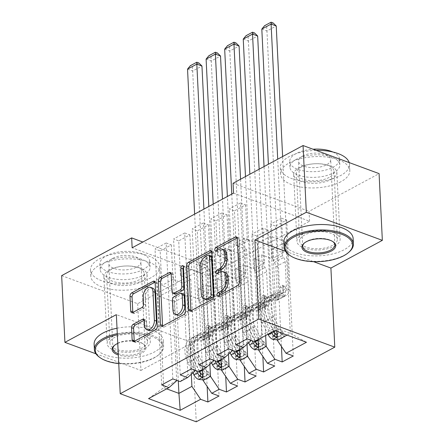 <?xml version="1.0" encoding="UTF-8"?>
<svg xmlns="http://www.w3.org/2000/svg" width="444" height="444" viewBox="0 0 444 444"><rect width="100%" height="100%" fill="white"/><g stroke="black" fill="none" stroke-linecap="round" stroke-linejoin="round"><path stroke-width="0.33" stroke-dasharray="2.22 1.67" d="M219.031 295.615A1.904 1.166 -69.7 0 0 219.031 295.737A1.904 1.166 -69.7 0 0 219.647 296.836A1.904 1.166 -69.7 0 0 220.391 296.747L239.754 286.313A2.72 1.665 -69.7 0 0 241.458 282.906L239.327 239.244A2.72 1.665 -69.7 0 0 238.445 237.673A2.72 1.665 -69.7 0 0 237.385 237.801L237.185 237.906M216.822 250.499A1.904 1.166 -69.7 0 0 216.827 250.621A1.904 1.166 -69.7 0 0 217.443 251.72A1.904 1.166 -69.7 0 0 218.182 251.631L220.69 250.277L218.637 249.522M217.926 273.06A1.904 1.166 -69.7 0 0 217.926 273.182A1.904 1.166 -69.7 0 0 218.542 274.281A1.904 1.166 -69.7 0 0 219.286 274.192L221.795 272.838L219.741 272.083M144.766 348.407A21.623 9.751 177.2 0 0 150.338 341.43A21.623 9.751 177.2 0 0 136.28 333.044A21.623 9.751 177.2 0 0 112.715 336.563A21.623 9.751 177.2 0 0 107.143 343.539A21.623 9.751 177.2 0 0 121.206 351.926A21.623 9.751 177.2 0 0 144.766 348.407M141.503 281.679A21.623 9.751 177.2 0 0 147.075 274.703A21.623 9.751 177.2 0 0 133.017 266.317A21.623 9.751 177.2 0 0 109.452 269.841A21.623 9.751 177.2 0 0 103.879 276.817A21.623 9.751 177.2 0 0 117.938 285.198A21.623 9.751 177.2 0 0 141.503 281.679M334.548 246.137A21.623 9.751 177.2 0 0 340.121 239.161A21.623 9.751 177.2 0 0 326.063 230.775A21.623 9.751 177.2 0 0 302.497 234.299A21.623 9.751 177.2 0 0 296.925 241.275A21.623 9.751 177.2 0 0 310.983 249.656A21.623 9.751 177.2 0 0 334.548 246.137M331.285 179.409A21.623 9.751 177.2 0 0 336.857 172.433A21.623 9.751 177.2 0 0 322.794 164.052A21.623 9.751 177.2 0 0 299.234 167.571A21.623 9.751 177.2 0 0 293.662 174.548A21.623 9.751 177.2 0 0 307.72 182.934A21.623 9.751 177.2 0 0 331.285 179.409M191.386 368.897L184.737 232.978L189.877 234.876L178.732 240.876L180.425 275.474L190.803 279.309L183.372 283.311L187.845 374.753L195.271 370.751M184.737 232.978L173.593 238.983L178.732 240.876M221.09 359.518L217.149 278.921L227.522 282.756L225.829 248.157L230.969 250.055L219.824 256.06L225.713 376.44M225.829 248.157L214.691 254.162L219.824 256.06M228.527 348.884L221.878 212.965L227.012 214.863L215.873 220.862L217.566 255.461L227.939 259.296L220.513 263.298L224.986 354.739L232.412 350.738M221.878 212.965L210.734 218.97L215.873 220.862M258.23 339.505L254.284 258.908L264.663 262.743L262.97 228.144L268.109 230.042L256.965 236.042L262.854 356.427M262.97 228.144L251.831 234.149L256.965 236.042M233.533 193.151L309.557 221.234L208.169 275.868L132.145 247.785M276.889 331.335L272.855 248.901L283.233 252.736L281.54 218.137L286.68 220.035L275.535 226.035L281.424 346.42M281.54 218.137L270.402 224.142L275.535 226.035M247.092 338.877L240.448 202.958L245.582 204.856L234.443 210.856L236.136 245.454L246.509 249.289L239.083 253.291L243.556 344.733L250.982 340.731M240.448 202.958L229.304 208.963L234.443 210.856M239.66 349.511L235.72 268.914L246.093 272.749L244.4 238.151L249.539 240.049L238.395 246.054L244.283 366.433M244.4 238.151L233.261 244.156L238.395 246.054M209.957 358.891L203.308 222.971L208.441 224.869L197.303 230.869L198.995 265.468L209.368 269.303L201.942 273.304L206.416 364.746L213.842 360.744M203.308 222.971L192.163 228.976L197.303 230.869M202.519 369.525L198.579 288.927L208.952 292.763L207.265 258.164L212.399 260.062L201.26 266.067L207.143 386.447M207.265 258.164L196.12 264.169L201.26 266.067M172.816 378.904L166.167 242.985L171.306 244.883L160.162 250.882L161.855 285.481L172.233 289.316L159.235 296.32L163.703 387.762L166.655 388.85M166.167 242.985L155.028 248.99L160.162 250.882M190.803 279.309L195.255 370.329M180.109 381.601L187.845 374.753M191.314 374.253L187.435 294.933L197.813 298.768L196.12 264.169M159.235 296.32L174.437 301.937L187.435 294.933M174.437 301.937L178.299 380.935M209.368 269.303L213.819 360.323M198.679 371.595L206.416 364.746M198.579 288.927L206.005 284.926L216.383 288.761L214.691 254.162M209.884 364.247L206.005 284.926M227.939 259.296L232.39 350.316M217.249 361.588L224.986 354.739M217.149 278.921L224.575 274.919L234.954 278.754L233.261 244.156M228.455 354.24L224.575 274.919M246.509 249.289L250.96 340.309M235.82 351.581L243.556 344.733M235.72 268.914L243.146 264.913L253.524 268.748L251.831 234.149M247.025 344.233L243.146 264.913M272.855 248.901L285.853 241.897L270.651 236.28L257.653 243.284L262.121 334.726L275.125 327.722L274.814 330.569M270.651 236.28L275.125 327.722L290.326 333.339L285.853 241.897M254.39 341.575L262.121 334.726M254.284 258.908L261.716 254.906L272.089 258.741L270.402 224.142M265.656 335.503L261.716 254.906M61.655 275.63L137.679 303.713L207.687 265.984L142.829 242.03M95.915 353.801L140.942 370.435L137.679 303.713M208.169 275.868L207.687 265.984M309.557 221.234L309.074 211.35L379.082 173.621M140.942 370.435L192.38 342.718L196.248 421.8M233.05 183.267L309.074 211.35M172.233 289.316L176.684 380.336M176.701 380.758L163.703 387.762L148.54 398.612M287.068 335.092L290.326 333.339L306.46 342.257M208.952 292.763L197.813 298.768M227.522 282.756L216.383 288.761M246.093 272.749L234.954 278.754M264.663 262.743L253.524 268.748M283.233 252.736L272.089 258.741M245.582 204.856L247.275 239.455L257.653 243.284M247.275 239.455L236.136 245.454M227.012 214.863L228.704 249.461L239.083 253.291M228.704 249.461L217.566 255.461M208.441 224.869L210.134 259.468L220.513 263.298M210.134 259.468L198.995 265.468M189.877 234.876L191.564 269.475L201.942 273.304M191.564 269.475L180.425 275.474M171.306 244.883L172.999 279.481L183.372 283.311M172.999 279.481L161.855 285.481M285.542 251.31L313.619 261.683M192.38 342.718L116.356 314.635M286.68 220.035L293.323 355.955M235.953 344.883L229.304 208.963M268.109 230.042L274.758 365.961M217.382 354.889L210.734 218.97M249.539 240.049L256.188 375.968M198.812 364.896L192.163 228.976M230.969 250.055L237.618 385.975M180.242 374.903L173.593 238.983M212.399 260.062L219.047 395.981M161.672 384.909L155.028 248.99M225.191 272.433A8.708 5.339 -69.7 0 0 221.795 272.838M224.087 249.872A8.708 5.339 -69.7 0 0 220.69 250.277M190.97 310.739A2.72 1.665 -69.7 0 0 191.758 311.732A2.72 1.665 -69.7 0 0 192.824 311.605L214.33 300.016A2.72 1.665 -69.7 0 0 216.034 296.609L213.897 252.941A2.72 1.665 -69.7 0 0 213.02 251.376A2.72 1.665 -69.7 0 0 211.954 251.498L211.755 251.609M210.861 255.888A1.904 1.166 -69.7 0 0 210.117 255.977L208.064 255.217M206.121 299.528A8.708 5.339 -69.7 0 1 203.302 294.505L202.02 268.309A8.708 5.339 -69.7 0 1 207.476 257.403L210.117 255.977M183.483 267.122A1.904 1.166 -69.7 0 1 184.904 266.389A1.904 1.166 -69.7 0 1 185.52 267.488L187.69 311.882A2.72 1.665 -69.7 0 1 185.986 315.29L164.48 326.878L162.421 326.124M162.626 326.013A2.72 1.665 -69.7 0 0 163.414 327.006A2.72 1.665 -69.7 0 0 164.48 326.878M174.997 294.128A2.72 1.665 -69.7 0 1 174.12 292.557L173.249 274.847A2.72 1.665 -69.7 0 0 172.372 273.276A2.72 1.665 -69.7 0 0 171.312 273.404M183.394 293.978A2.72 1.665 -69.7 0 0 182.329 294.106L176.224 297.397A2.72 1.665 -69.7 0 0 174.52 300.804L175.014 310.933A7.282 4.462 -69.7 0 0 177.372 315.129M149.034 330.525A7.282 4.462 -69.7 0 1 146.681 326.323L146.442 321.534A2.72 1.665 -69.7 0 0 145.565 319.963A2.72 1.665 -69.7 0 0 144.505 320.091L144.3 320.202M152.669 288.123A7.282 4.462 -69.7 0 0 147.608 290.42A7.282 4.462 -69.7 0 0 145.271 297.58L143.218 296.82M132.867 312.421A2.72 1.665 -69.7 0 0 133.661 313.414A2.72 1.665 -69.7 0 0 134.721 313.286L143.928 308.325A2.72 1.665 -69.7 0 0 145.632 304.917L145.271 297.58M134.282 341.286A2.72 1.665 -69.7 0 0 135.076 342.28A2.72 1.665 -69.7 0 0 136.136 342.152L157.642 330.564A2.72 1.665 -69.7 0 0 159.346 327.156L157.209 283.488A2.72 1.665 -69.7 0 0 156.332 281.923A2.72 1.665 -69.7 0 0 155.272 282.045L155.067 282.156M277.3 339.81L278.821 339.938L284.393 336.941L282.14 334.421L281.984 331.202A3.741 2.431 -118.3 0 1 279.692 328.882L273.687 316.75A17.605 11.422 -118.3 0 1 275.829 296.675A17.605 11.422 -118.3 0 1 279.936 295.76L276.407 297.663L280.519 297.802A10.118 6.566 61.7 0 0 282.884 297.28A10.118 6.566 61.7 0 0 285.581 291.142L285.387 287.135A1.665 1.021 -69.7 0 0 284.848 286.175A1.665 1.021 -69.7 0 0 284.199 286.252A1.665 1.021 -69.7 0 0 283.155 288.334L283.355 292.341A10.118 6.566 -118.3 0 1 280.652 298.479A10.118 6.566 -118.3 0 1 278.294 299.006L274.181 298.862L270.651 300.766L274.764 300.904A10.118 6.566 61.7 0 0 277.123 300.383A10.118 6.566 61.7 0 0 279.825 294.244L266.949 30.991L276.235 25.991M267.976 334.249L262.26 322.688A21.207 13.758 -118.3 0 1 264.835 298.507A21.207 13.758 -118.3 0 1 269.78 297.402L273.31 295.504L277.422 295.643A6.516 4.229 61.7 0 0 278.943 295.304A6.516 4.229 61.7 0 0 280.68 291.358L280.486 287.351A1.665 1.021 110.3 0 1 281.529 285.264A1.665 1.021 110.3 0 1 282.179 285.187A1.665 1.021 110.3 0 1 282.711 286.147L282.911 290.154A6.516 4.229 -118.3 0 1 281.174 294.106A6.516 4.229 -118.3 0 1 279.653 294.444L275.541 294.3L279.065 292.402L283.178 292.541A6.516 4.229 61.7 0 0 284.698 292.208A6.516 4.229 61.7 0 0 286.441 288.256L285.142 261.76A6.022 3.907 -118.3 0 0 283.649 257.476L282.423 255.655L277.705 159.202M282.14 334.421A7.348 4.767 -118.3 0 1 277.544 329.82L271.545 317.688A21.207 13.758 -118.3 0 1 274.12 293.501A21.207 13.758 -118.3 0 1 279.065 292.402M279.936 295.76L284.049 295.904A10.118 6.566 61.7 0 0 286.408 295.377A10.118 6.566 61.7 0 0 289.111 289.238L282.623 156.554M278.821 339.938L278.666 336.73L272.699 336.208A3.741 2.431 -118.3 0 1 270.407 333.882L264.408 321.75A17.605 11.422 -118.3 0 1 266.544 301.676A17.605 11.422 -118.3 0 1 270.651 300.766M272.699 336.208L272.855 339.421M269.78 297.402L273.893 297.547A6.516 4.229 61.7 0 0 275.413 297.208A6.516 4.229 61.7 0 0 277.156 293.256L275.857 266.761A6.022 3.907 61.7 0 0 274.364 262.482L273.138 260.661L268.42 164.208M261.81 29.099L266.949 30.991L266.644 26.462L264.591 25.702M278.666 336.73L284.232 333.727L284.393 336.941M281.984 331.202L284.232 333.727M273.732 331.152L268.015 319.586A21.207 13.758 -118.3 0 1 270.59 295.404A21.207 13.758 -118.3 0 1 275.541 294.3M276.407 297.663A17.605 11.422 61.7 0 0 272.3 298.573A17.605 11.422 61.7 0 0 270.163 318.653L276.162 330.786A3.741 2.431 61.7 0 0 276.878 331.89L277.456 332.933L274.653 333.089M273.31 295.504A21.207 13.758 61.7 0 0 268.359 296.603A21.207 13.758 61.7 0 0 265.784 320.79L271.506 332.351M273.565 331.241L267.932 319.852A17.605 11.422 -118.3 0 1 270.069 299.778A17.605 11.422 -118.3 0 1 274.181 298.862M277.156 336.807L277.617 336.208L277.056 335.448L276.878 331.89M273.138 260.661L282.423 255.655M273.143 22.96L266.644 26.462M258.735 349.817L260.251 349.944L265.823 346.947L263.57 344.427L263.414 341.208A3.741 2.431 -118.3 0 1 261.122 338.889L255.122 326.756A17.605 11.422 -118.3 0 1 257.259 306.682A17.605 11.422 -118.3 0 1 261.366 305.766L257.836 307.67L261.949 307.809A10.118 6.566 61.7 0 0 264.313 307.287A10.118 6.566 61.7 0 0 267.011 301.149L266.816 297.141A1.665 1.021 -69.7 0 0 266.278 296.181A1.665 1.021 -69.7 0 0 265.629 296.259A1.665 1.021 -69.7 0 0 264.585 298.34L264.785 302.347A10.118 6.566 -118.3 0 1 262.082 308.486A10.118 6.566 -118.3 0 1 259.723 309.013L255.611 308.869L252.081 310.772L256.194 310.911A10.118 6.566 61.7 0 0 258.558 310.389A10.118 6.566 61.7 0 0 261.255 304.251L248.379 40.998L257.664 35.997M248.673 342.774L243.689 332.695A21.207 13.758 -118.3 0 1 246.265 308.513A21.207 13.758 -118.3 0 1 251.215 307.409L254.739 305.511L258.852 305.65A6.516 4.229 61.7 0 0 260.373 305.311A6.516 4.229 61.7 0 0 262.11 301.365L261.916 297.358A1.665 1.021 110.3 0 1 262.959 295.271A1.665 1.021 110.3 0 1 263.608 295.193A1.665 1.021 110.3 0 1 264.147 296.154L264.341 300.161A6.516 4.229 -118.3 0 1 262.604 304.112A6.516 4.229 -118.3 0 1 261.083 304.451L256.971 304.307L260.495 302.408L264.613 302.553A6.516 4.229 61.7 0 0 266.128 302.214A6.516 4.229 61.7 0 0 267.871 298.263L266.572 271.767A6.022 3.907 -118.3 0 0 265.079 267.482L263.853 265.662L259.135 169.208M263.57 344.427A7.348 4.767 -118.3 0 1 258.974 339.827L252.975 327.694A21.207 13.758 -118.3 0 1 255.55 303.507A21.207 13.758 -118.3 0 1 260.495 302.408M261.366 305.766L265.479 305.91A10.118 6.566 61.7 0 0 267.837 305.383A10.118 6.566 61.7 0 0 270.54 299.245L264.052 166.561M260.251 349.944L260.095 346.736L254.129 346.215A3.741 2.431 -118.3 0 1 251.837 343.889L245.837 331.757A17.605 11.422 -118.3 0 1 247.974 311.682A17.605 11.422 -118.3 0 1 252.081 310.772M254.129 346.215L254.284 349.428M251.215 307.409L255.328 307.553A6.516 4.229 61.7 0 0 256.848 307.215A6.516 4.229 61.7 0 0 258.586 303.263L257.287 276.767A6.022 3.907 61.7 0 0 255.794 272.488L254.567 270.668L249.85 174.215M243.245 39.105L248.379 40.998L248.074 36.469L246.02 35.709M260.095 346.736L265.667 343.734L265.823 346.947M263.414 341.208L265.667 343.734M255.167 341.159L249.445 329.592A21.207 13.758 -118.3 0 1 252.02 305.411A21.207 13.758 -118.3 0 1 256.971 304.307M257.836 307.67A17.605 11.422 61.7 0 0 253.729 308.58A17.605 11.422 61.7 0 0 251.593 328.66L257.592 340.792A3.741 2.431 61.7 0 0 258.314 341.897L258.885 342.94L256.083 343.095M254.739 305.511A21.207 13.758 61.7 0 0 249.794 306.61A21.207 13.758 61.7 0 0 247.214 330.797L252.137 340.742M254.995 341.247L249.362 329.859A17.605 11.422 -118.3 0 1 251.504 309.784A17.605 11.422 -118.3 0 1 255.611 308.869M258.586 346.814L259.046 346.215L258.486 345.454L258.314 341.897M254.567 270.668L263.853 265.662M254.573 32.967L248.074 36.469M240.165 359.823L241.68 359.951L247.253 356.954L244.999 354.434L244.844 351.215A3.741 2.431 -118.3 0 1 242.552 348.895L236.552 336.763A17.605 11.422 -118.3 0 1 238.689 316.689A17.605 11.422 -118.3 0 1 242.796 315.773L239.266 317.676L243.379 317.815A10.118 6.566 61.7 0 0 245.743 317.294A10.118 6.566 61.7 0 0 248.44 311.155L248.246 307.148A1.665 1.021 -69.7 0 0 247.708 306.188A1.665 1.021 -69.7 0 0 247.058 306.266A1.665 1.021 -69.7 0 0 246.02 308.347L246.215 312.354A10.118 6.566 -118.3 0 1 243.512 318.492A10.118 6.566 -118.3 0 1 241.153 319.02L237.041 318.875L233.511 320.779L237.623 320.918A10.118 6.566 61.7 0 0 239.988 320.396A10.118 6.566 61.7 0 0 242.685 314.258L229.809 51.005L239.094 46.004M230.103 352.78L225.119 342.701A21.207 13.758 -118.3 0 1 227.694 318.52A21.207 13.758 -118.3 0 1 232.645 317.416L236.169 315.518L240.282 315.656A6.516 4.229 61.7 0 0 241.802 315.318A6.516 4.229 61.7 0 0 243.545 311.372L243.345 307.365A1.665 1.021 110.3 0 1 244.389 305.278A1.665 1.021 110.3 0 1 245.038 305.2A1.665 1.021 110.3 0 1 245.576 306.16L245.771 310.167A6.516 4.229 -118.3 0 1 244.034 314.119A6.516 4.229 -118.3 0 1 242.513 314.457L238.4 314.313L241.93 312.415L246.043 312.559A6.516 4.229 61.7 0 0 247.563 312.221A6.516 4.229 61.7 0 0 249.3 308.269L248.002 281.774A6.022 3.907 -118.3 0 0 246.509 277.489L245.282 275.668L240.565 179.215M244.999 354.434A7.348 4.767 -118.3 0 1 240.404 349.833L234.404 337.701A21.207 13.758 -118.3 0 1 236.979 313.514A21.207 13.758 -118.3 0 1 241.93 312.415M242.796 315.773L246.908 315.917A10.118 6.566 61.7 0 0 249.273 315.39A10.118 6.566 61.7 0 0 251.97 309.252L245.482 176.568M241.68 359.951L241.525 356.743L235.559 356.221A3.741 2.431 -118.3 0 1 233.267 353.901L227.267 341.769A17.605 11.422 -118.3 0 1 229.404 321.689A17.605 11.422 -118.3 0 1 233.511 320.779M235.559 356.221L235.714 359.435M232.645 317.416L236.757 317.56A6.516 4.229 61.7 0 0 238.278 317.221A6.516 4.229 61.7 0 0 240.015 313.27L238.717 286.774A6.022 3.907 61.7 0 0 237.224 282.495L235.997 280.675L231.762 194.106M224.675 49.112L229.809 51.005L229.504 46.476L227.45 45.715M241.525 356.743L247.097 353.74L247.253 356.954M244.844 351.215L247.097 353.74M236.597 351.165L230.874 339.599A21.207 13.758 -118.3 0 1 233.45 315.418A21.207 13.758 -118.3 0 1 238.4 314.313M239.266 317.676A17.605 11.422 61.7 0 0 235.159 318.587A17.605 11.422 61.7 0 0 233.022 338.667L239.022 350.799A3.741 2.431 61.7 0 0 239.743 351.903L240.315 352.947L237.512 353.102M236.169 315.518A21.207 13.758 61.7 0 0 231.224 316.616A21.207 13.758 61.7 0 0 228.649 340.803L233.566 350.749M236.43 351.254L230.791 339.865A17.605 11.422 -118.3 0 1 232.934 319.791A17.605 11.422 -118.3 0 1 237.041 318.875M240.015 356.821L240.476 356.205L239.915 355.461L239.743 351.903M235.997 280.675L245.282 275.668M236.003 42.974L229.504 46.476M349.04 252.081A34.654 15.629 -2.8 0 1 344.472 255.139A34.654 15.629 -2.8 0 1 289.305 255M332.822 241.575A16.078 7.248 177.2 0 0 332.467 241.32A16.078 7.248 177.2 0 0 306.871 241.253A16.078 7.248 177.2 0 0 304.751 242.674A16.078 7.248 177.2 0 0 304.423 242.968M349.184 162.576A34.654 15.629 -2.8 0 1 349.506 164.385A34.654 15.629 -2.8 0 1 340.581 175.563A34.654 15.629 -2.8 0 1 302.819 181.208A34.654 15.629 -2.8 0 1 280.286 167.771A34.654 15.629 -2.8 0 1 289.211 156.588A34.654 15.629 -2.8 0 1 316.2 150.394M340.881 181.74A34.654 15.629 -2.8 0 1 303.119 187.385A34.654 15.629 -2.8 0 1 280.586 173.948A34.654 15.629 -2.8 0 1 289.516 162.77A34.654 15.629 -2.8 0 1 327.278 157.126A34.654 15.629 -2.8 0 1 349.811 170.563A34.654 15.629 -2.8 0 1 340.881 181.74M296.403 159.246A24.947 11.25 177.2 0 0 289.976 167.294A24.947 11.25 177.2 0 0 306.199 176.967A24.947 11.25 177.2 0 0 333.389 172.91A24.947 11.25 177.2 0 0 339.815 164.857A24.947 11.25 177.2 0 0 323.593 155.184A24.947 11.25 177.2 0 0 296.403 159.246M332.856 152.003A24.947 11.25 -2.8 0 1 339.538 159.174A24.947 11.25 -2.8 0 1 333.111 167.222A24.947 11.25 -2.8 0 1 305.922 171.284A24.947 11.25 -2.8 0 1 289.699 161.61A24.947 11.25 -2.8 0 1 296.126 153.563A24.947 11.25 -2.8 0 1 313.009 149.217M302.703 155.988A16.078 7.248 -2.8 0 1 320.224 153.374A16.078 7.248 -2.8 0 1 330.68 159.607A16.078 7.248 -2.8 0 1 326.534 164.796A16.078 7.248 -2.8 0 1 309.013 167.41A16.078 7.248 -2.8 0 1 298.557 161.178A16.078 7.248 -2.8 0 1 302.703 155.988M353.135 238.522A34.654 15.629 -2.8 0 1 344.205 249.706A34.654 15.629 -2.8 0 1 306.443 255.344A34.654 15.629 -2.8 0 1 283.91 241.908M329.171 177.417A18.853 8.503 -2.8 0 1 308.63 180.486A18.853 8.503 -2.8 0 1 296.37 173.177A18.853 8.503 -2.8 0 1 301.226 167.094A18.853 8.503 -2.8 0 1 321.767 164.025A18.853 8.503 -2.8 0 1 334.027 171.334A18.853 8.503 -2.8 0 1 329.171 177.417M332.495 245.377A18.853 8.503 -2.8 0 1 311.949 248.446A18.853 8.503 -2.8 0 1 299.694 241.136A18.853 8.503 -2.8 0 1 304.551 235.054A18.853 8.503 -2.8 0 1 325.091 231.984A18.853 8.503 -2.8 0 1 337.351 239.294A18.853 8.503 -2.8 0 1 332.495 245.377M118.748 363.603A33.822 15.251 177.2 0 0 154.112 357.925A33.822 15.251 177.2 0 0 158.569 354.934A33.822 15.251 177.2 0 0 154.701 337.734A33.822 15.251 177.2 0 0 117.338 334.798M117.283 333.66A34.654 15.629 -2.8 0 1 163.62 346.231A34.654 15.629 -2.8 0 1 159.263 354.345A34.654 15.629 -2.8 0 1 154.69 357.409A34.654 15.629 -2.8 0 1 99.523 357.27M117.76 343.423A16.911 7.626 -2.8 0 1 143.429 344.106A16.911 7.626 -2.8 0 1 141.575 353.296A16.911 7.626 -2.8 0 1 118.326 354.984M118.265 353.735A16.078 7.248 177.2 0 0 140.926 352.325A16.078 7.248 177.2 0 0 145.066 347.136A16.078 7.248 177.2 0 0 142.685 343.584A16.078 7.248 177.2 0 0 117.088 343.523A16.078 7.248 177.2 0 0 114.968 344.944A16.078 7.248 177.2 0 0 114.641 345.232M150.799 277.833A34.654 15.629 -2.8 0 1 113.037 283.472A34.654 15.629 -2.8 0 1 90.504 270.041A34.654 15.629 -2.8 0 1 99.428 258.858A34.654 15.629 -2.8 0 1 137.196 253.219A34.654 15.629 -2.8 0 1 159.723 266.655A34.654 15.629 -2.8 0 1 150.799 277.833M151.099 284.01A34.654 15.629 -2.8 0 1 113.337 289.654A34.654 15.629 -2.8 0 1 90.809 276.218A34.654 15.629 -2.8 0 1 99.734 265.035A34.654 15.629 -2.8 0 1 137.496 259.396A34.654 15.629 -2.8 0 1 160.029 272.832A34.654 15.629 -2.8 0 1 151.099 284.01M106.621 261.516A24.947 11.25 177.2 0 0 100.194 269.564A24.947 11.25 177.2 0 0 116.417 279.237A24.947 11.25 177.2 0 0 143.606 275.175A24.947 11.25 177.2 0 0 150.033 267.127A24.947 11.25 177.2 0 0 133.811 257.453A24.947 11.25 177.2 0 0 106.621 261.516M143.329 269.491A24.947 11.25 -2.8 0 1 116.139 273.554A24.947 11.25 -2.8 0 1 99.917 263.88A24.947 11.25 -2.8 0 1 106.344 255.833A24.947 11.25 -2.8 0 1 133.533 251.77A24.947 11.25 -2.8 0 1 149.756 261.444A24.947 11.25 -2.8 0 1 143.329 269.491M112.92 258.258A16.078 7.248 -2.8 0 1 130.442 255.644A16.078 7.248 -2.8 0 1 140.898 261.877A16.078 7.248 -2.8 0 1 136.752 267.066A16.078 7.248 -2.8 0 1 119.231 269.68A16.078 7.248 -2.8 0 1 108.78 263.447A16.078 7.248 -2.8 0 1 112.92 258.258M117.022 328.227A34.654 15.629 -2.8 0 1 163.353 340.792A34.654 15.629 -2.8 0 1 154.423 351.975A34.654 15.629 -2.8 0 1 116.661 357.614A34.654 15.629 -2.8 0 1 94.128 344.178M139.388 279.687A18.853 8.503 -2.8 0 1 118.848 282.756A18.853 8.503 -2.8 0 1 106.588 275.447A18.853 8.503 -2.8 0 1 111.444 269.364A18.853 8.503 -2.8 0 1 131.99 266.295A18.853 8.503 -2.8 0 1 144.244 273.604A18.853 8.503 -2.8 0 1 139.388 279.687M142.713 347.646A18.853 8.503 -2.8 0 1 122.172 350.716A18.853 8.503 -2.8 0 1 109.912 343.406A18.853 8.503 -2.8 0 1 114.768 337.323A18.853 8.503 -2.8 0 1 135.315 334.254A18.853 8.503 -2.8 0 1 147.569 341.564A18.853 8.503 -2.8 0 1 142.713 347.646M221.595 369.83L223.11 369.963L228.682 366.96L226.429 364.441L226.274 361.227A3.741 2.431 -118.3 0 1 223.981 358.902L217.982 346.77A17.605 11.422 -118.3 0 1 220.119 326.695A17.605 11.422 -118.3 0 1 224.226 325.779L220.701 327.683L224.814 327.822A10.118 6.566 61.7 0 0 227.173 327.3A10.118 6.566 61.7 0 0 229.87 321.162L229.676 317.155A1.665 1.021 -69.7 0 0 229.137 316.195A1.665 1.021 -69.7 0 0 228.488 316.272A1.665 1.021 -69.7 0 0 227.45 318.354L227.644 322.361A10.118 6.566 -118.3 0 1 224.947 328.499A10.118 6.566 -118.3 0 1 222.583 329.026L218.47 328.882L214.94 330.786L219.053 330.924A10.118 6.566 61.7 0 0 221.417 330.403A10.118 6.566 61.7 0 0 224.115 324.264L211.239 61.017L220.524 56.011M211.533 362.787L206.549 352.708A21.207 13.758 -118.3 0 1 209.124 328.527A21.207 13.758 -118.3 0 1 214.075 327.422L217.604 325.524L221.717 325.663A6.516 4.229 61.7 0 0 223.232 325.324A6.516 4.229 61.7 0 0 224.975 321.378L224.775 317.371A1.665 1.021 110.3 0 1 225.818 315.284A1.665 1.021 110.3 0 1 226.468 315.207A1.665 1.021 110.3 0 1 227.006 316.167L227.2 320.174A6.516 4.229 -118.3 0 1 225.463 324.126A6.516 4.229 -118.3 0 1 223.943 324.464L219.83 324.32L223.36 322.422L227.472 322.566A6.516 4.229 61.7 0 0 228.993 322.227A6.516 4.229 61.7 0 0 230.73 318.276L229.431 291.78A6.022 3.907 -118.3 0 0 227.939 287.496L226.712 285.675L222.483 199.106M226.429 364.441A7.348 4.767 -118.3 0 1 221.834 359.84L215.834 347.708A21.207 13.758 -118.3 0 1 218.409 323.521A21.207 13.758 -118.3 0 1 223.36 322.422M224.226 325.779L228.338 325.924A10.118 6.566 61.7 0 0 230.702 325.397A10.118 6.566 61.7 0 0 233.4 319.258L227.395 196.459M223.11 369.963L222.955 366.75L216.988 366.228A3.741 2.431 -118.3 0 1 214.696 363.908L208.697 351.776A17.605 11.422 -118.3 0 1 210.833 331.696A17.605 11.422 -118.3 0 1 214.94 330.786M216.988 366.228L217.144 369.441M214.075 327.422L218.187 327.567A6.516 4.229 61.7 0 0 219.708 327.228A6.516 4.229 61.7 0 0 221.445 323.276L220.146 296.781A6.022 3.907 61.7 0 0 218.653 292.502L217.427 290.681L213.198 204.112M206.105 59.119L211.239 61.017L210.933 56.482L208.88 55.722M222.955 366.75L228.527 363.747L228.682 366.96M226.274 361.227L228.527 363.747M218.026 361.172L212.304 349.606A21.207 13.758 -118.3 0 1 214.879 325.424A21.207 13.758 -118.3 0 1 219.83 324.32M220.701 327.683A17.605 11.422 61.7 0 0 216.589 328.593A17.605 11.422 61.7 0 0 214.452 348.673L220.457 360.806A3.741 2.431 61.7 0 0 221.173 361.91L221.745 362.953L218.942 363.109M217.604 325.524A21.207 13.758 61.7 0 0 212.654 326.623A21.207 13.758 61.7 0 0 210.079 350.81L214.996 360.756M217.86 361.261L212.226 349.872A17.605 11.422 -118.3 0 1 214.363 329.798A17.605 11.422 -118.3 0 1 218.47 328.882M221.445 366.827L221.906 366.211L221.345 365.468L221.173 361.91M217.427 290.681L226.712 285.675M217.432 52.98L210.933 56.482M203.025 379.836L204.54 379.97L210.112 376.967L207.859 374.447L207.703 371.234A3.741 2.431 -118.3 0 1 205.411 368.909L199.412 356.776A17.605 11.422 -118.3 0 1 201.548 336.702A17.605 11.422 -118.3 0 1 205.655 335.786L202.131 337.69L206.244 337.829A10.118 6.566 61.7 0 0 208.602 337.307A10.118 6.566 61.7 0 0 211.305 331.169L211.105 327.161A1.665 1.021 -69.7 0 0 210.567 326.201A1.665 1.021 -69.7 0 0 209.918 326.279A1.665 1.021 -69.7 0 0 208.88 328.36L209.074 332.367A10.118 6.566 -118.3 0 1 206.377 338.506A10.118 6.566 -118.3 0 1 204.012 339.033L199.9 338.889L196.37 340.792L200.483 340.931A10.118 6.566 61.7 0 0 202.847 340.409A10.118 6.566 61.7 0 0 205.544 334.271L192.674 71.023L201.953 66.017M192.962 372.794L187.978 362.715A21.207 13.758 -118.3 0 1 190.554 338.533A21.207 13.758 -118.3 0 1 195.504 337.429L199.034 335.531L203.147 335.67A6.516 4.229 61.7 0 0 204.667 335.337A6.516 4.229 61.7 0 0 206.405 331.385L206.205 327.378A1.665 1.021 110.3 0 1 207.248 325.291A1.665 1.021 110.3 0 1 207.897 325.213A1.665 1.021 110.3 0 1 208.436 326.174L208.63 330.181A6.516 4.229 -118.3 0 1 206.893 334.132A6.516 4.229 -118.3 0 1 205.372 334.471L201.26 334.326L204.789 332.428L208.902 332.573A6.516 4.229 61.7 0 0 210.423 332.234A6.516 4.229 61.7 0 0 212.16 328.283L210.867 301.787A6.022 3.907 -118.3 0 0 209.368 297.502L208.147 295.682L203.913 209.113M207.859 374.447A7.348 4.767 -118.3 0 1 203.263 369.846L197.264 357.714A21.207 13.758 -118.3 0 1 199.839 333.527A21.207 13.758 -118.3 0 1 204.789 332.428M205.655 335.786L209.768 335.93A10.118 6.566 61.7 0 0 212.132 335.403A10.118 6.566 61.7 0 0 214.829 329.265L208.824 206.466M204.54 379.97L204.384 376.756L198.418 376.235A3.741 2.431 -118.3 0 1 196.126 373.915L190.126 361.782A17.605 11.422 -118.3 0 1 192.263 341.702A17.605 11.422 -118.3 0 1 196.37 340.792M198.418 376.235L198.573 379.448M195.504 337.429L199.617 337.573A6.516 4.229 61.7 0 0 201.138 337.235A6.516 4.229 61.7 0 0 202.875 333.283L201.582 306.787A6.022 3.907 61.7 0 0 200.089 302.508L198.862 300.688L194.627 214.119M187.535 69.125L192.674 71.023L192.369 66.489L190.31 65.729M204.384 376.756L209.957 373.754L210.112 376.967M207.703 371.234L209.957 373.754M199.456 371.178L193.734 359.612A21.207 13.758 -118.3 0 1 196.309 335.431A21.207 13.758 -118.3 0 1 201.26 334.326M202.131 337.69A17.605 11.422 61.7 0 0 198.018 338.6A17.605 11.422 61.7 0 0 195.882 358.68L201.887 370.812A3.741 2.431 61.7 0 0 202.603 371.917L203.174 372.96L200.372 373.115M199.034 335.531A21.207 13.758 61.7 0 0 194.084 336.63A21.207 13.758 61.7 0 0 191.508 360.817L196.431 370.762M199.289 371.267L193.656 359.879A17.605 11.422 -118.3 0 1 195.793 339.804A17.605 11.422 -118.3 0 1 199.9 338.889M202.875 376.834L203.335 376.218L202.775 375.474L202.603 371.917M198.862 300.688L208.147 295.682M198.868 62.987L192.369 66.489M220.391 296.747L218.337 295.993M218.182 251.631L216.128 250.871M219.286 274.192L217.233 273.432M239.327 239.244L237.268 238.484M241.458 282.906L239.405 282.145M239.754 286.313L237.701 285.553M213.897 252.941L211.844 252.186M216.034 296.609L213.98 295.848M214.33 300.016L212.276 299.256M192.824 311.605L190.765 310.85M207.476 257.403L205.422 256.643M202.02 268.309L199.967 267.549M203.302 294.505L201.249 293.745M185.986 315.29L183.933 314.53M173.249 274.847L171.195 274.087M174.12 292.557L172.061 291.797M185.52 267.488L183.466 266.733M187.69 311.882L185.636 311.122M175.014 310.933L172.96 310.173M182.329 294.106L180.275 293.345M176.224 297.397L174.17 296.636M174.52 300.804L172.466 300.044M146.442 321.534L144.389 320.773M146.681 326.323L144.622 325.569M145.632 304.917L143.579 304.162M143.928 308.325L141.875 307.57M134.721 313.286L132.667 312.526M157.209 283.488L155.156 282.734M159.346 327.156L157.293 326.396M157.642 330.564L155.589 329.803M136.136 342.152L134.082 341.397M282.711 286.147L285.387 287.135M277.173 337.19L282.195 334.482M282.04 331.268L272.844 336.225M268.015 319.586L271.545 317.688M273.687 316.75L270.163 318.653M282.911 290.154L286.441 288.256M275.857 266.761L285.142 261.76M277.156 293.256L280.68 291.358M289.111 289.238L285.581 291.142M283.355 292.341L279.825 294.244M279.653 294.444L283.178 292.541M273.893 297.547L277.422 295.643M284.049 295.904L280.519 297.802M278.294 299.006L274.764 300.904M262.26 322.688L265.784 320.79M267.932 319.852L264.408 321.75M275.613 330.863L277.544 329.82M279.692 328.882L276.162 330.786M273.937 331.984L270.407 333.882M274.364 262.482L283.649 257.476M280.486 287.351L283.155 288.334M264.147 296.154L266.816 297.141M258.602 347.197L263.625 344.489M263.47 341.275L254.279 346.231M249.445 329.592L252.975 327.694M255.122 326.756L251.593 328.66M264.341 300.161L267.871 298.263M257.287 276.767L266.572 271.767M258.586 303.263L262.11 301.365M270.54 299.245L267.011 301.149M264.785 302.347L261.255 304.251M261.083 304.451L264.613 302.553M255.328 307.553L258.852 305.65M265.479 305.91L261.949 307.809M259.723 309.013L256.194 310.911M243.689 332.695L247.214 330.797M249.362 329.859L245.837 331.757M258.264 340.209L258.974 339.827M261.122 338.889L257.592 340.792M255.367 341.991L251.837 343.889M255.794 272.488L265.079 267.482M261.916 297.358L264.585 298.34M245.576 306.16L248.246 307.148M240.038 357.204L245.055 354.495M244.899 351.282L235.709 356.238M230.874 339.599L234.404 337.701M236.552 336.763L233.022 338.667M245.771 310.167L249.3 308.269M238.717 286.774L248.002 281.774M240.015 313.27L243.545 311.372M251.97 309.252L248.44 311.155M246.215 312.354L242.685 314.258M242.513 314.457L246.043 312.559M236.757 317.56L240.282 315.656M246.908 315.917L243.379 317.815M241.153 319.02L237.623 320.918M225.119 342.701L228.649 340.803M230.791 339.865L227.267 341.769M239.693 350.216L240.404 349.833M242.552 348.895L239.022 350.799M236.796 351.998L233.267 353.901M237.224 282.495L246.509 277.489M243.345 307.365L246.02 308.347M227.006 316.167L229.676 317.155M221.467 367.21L226.484 364.502M226.329 361.288L217.138 366.245M212.304 349.606L215.834 347.708M217.982 346.77L214.452 348.673M227.2 320.174L230.73 318.276M220.146 296.781L229.431 291.78M221.445 323.276L224.975 321.378M233.4 319.258L229.87 321.162M227.644 322.361L224.115 324.264M223.943 324.464L227.472 322.566M218.187 327.567L221.717 325.663M228.338 325.924L224.814 327.822M222.583 329.026L219.053 330.924M206.549 352.708L210.079 350.81M212.226 349.872L208.697 351.776M221.123 360.223L221.834 359.84M223.981 358.902L220.457 360.806M218.226 362.004L214.696 363.908M218.653 292.502L227.939 287.496M224.775 317.371L227.45 318.354M208.436 326.174L211.105 327.161M202.897 377.217L207.914 374.508M207.759 371.295L198.568 376.251M193.734 359.612L197.264 357.714M199.412 356.776L195.882 358.68M208.63 330.181L212.16 328.283M201.582 306.787L210.867 301.787M202.875 333.283L206.405 331.385M214.829 329.265L211.305 331.169M209.074 332.367L205.544 334.271M205.372 334.471L208.902 332.573M199.617 337.573L203.147 335.67M209.768 335.93L206.244 337.829M204.012 339.033L200.483 340.931M187.978 362.715L191.508 360.817M193.656 359.879L190.126 361.782M202.553 370.229L203.263 369.846M205.411 368.909L201.887 370.812M199.656 372.011L196.126 373.915M200.089 302.508L209.368 297.502M206.205 327.378L208.88 328.36M219.647 296.836L217.593 296.081M217.443 251.72L215.384 250.96M218.542 274.281L216.489 273.521M147.075 274.703L150.338 341.43M336.857 172.433L340.121 239.161M293.662 174.548L296.925 241.275M103.879 276.817L107.143 343.539M238.445 237.673L236.391 236.913M213.02 251.376L210.961 250.616M191.758 311.732L189.705 310.972M163.414 327.006L161.361 326.246M172.372 273.276L170.318 272.516M184.904 266.389L182.85 265.634M145.565 319.963L143.512 319.208M133.661 313.414L131.607 312.654M156.332 281.923L154.279 281.163M135.076 342.28L133.017 341.519M282.179 285.187L284.848 286.175M274.12 293.501L270.59 295.404M275.829 296.675L272.3 298.573M281.174 294.106L284.698 292.208M275.413 297.208L278.943 295.304M282.884 297.28L286.408 295.377M277.123 300.383L280.652 298.479M268.359 296.603L264.835 298.507M270.069 299.778L266.544 301.676M277.456 332.933L277.617 336.208M263.608 295.193L266.278 296.181M255.55 303.507L252.02 305.411M257.259 306.682L253.729 308.58M262.604 304.112L266.128 302.214M256.848 307.215L260.373 305.311M264.313 307.287L267.837 305.383M258.558 310.389L262.082 308.486M249.794 306.61L246.265 308.513M251.504 309.784L247.974 311.682M258.885 342.94L259.046 346.215M245.038 305.2L247.708 306.188M236.979 313.514L233.45 315.418M238.689 316.689L235.159 318.587M244.034 314.119L247.563 312.221M238.278 317.221L241.802 315.318M245.743 317.294L249.273 315.39M239.988 320.396L243.512 318.492M231.224 316.616L227.694 318.52M232.934 319.791L229.404 321.689M240.315 352.947L240.476 356.221M332.467 241.32L333.211 241.836M280.286 167.771L280.586 173.948M289.976 167.294L289.699 161.61M334.848 244.866L330.68 159.607M296.37 173.177L299.694 241.136M334.027 171.334L337.351 239.294M302.73 246.437L298.557 161.178M339.815 164.857L339.538 159.174M349.506 164.385L349.811 170.563M304.751 242.674L304.062 243.262M142.685 343.584L143.429 344.106M90.504 270.041L90.809 276.218M100.194 269.564L99.917 263.88M145.066 347.136L140.898 261.877M106.588 275.447L109.912 343.406M144.244 273.604L147.569 341.564M163.353 340.792L163.62 346.231M112.948 348.707L108.78 263.447M150.033 267.127L149.756 261.444M159.723 266.655L160.029 272.832M114.968 344.944L114.28 345.526M158.569 354.934L159.263 354.345M226.468 315.207L229.137 316.195M218.409 323.521L214.879 325.424M220.119 326.695L216.589 328.593M225.463 324.126L228.993 322.227M219.708 327.228L223.232 325.324M227.173 327.3L230.702 325.397M221.417 330.403L224.947 328.499M212.654 326.623L209.124 328.527M214.363 329.798L210.833 331.696M221.745 362.953L221.906 366.228M207.897 325.213L210.567 326.201M199.839 333.527L196.309 335.431M201.548 336.702L198.018 338.6M206.893 334.132L210.423 332.234M201.138 337.235L204.667 335.337M208.602 337.307L212.132 335.403M202.847 340.409L206.377 338.506M194.084 336.63L190.554 338.533M195.793 339.804L192.263 341.702M203.174 372.96L203.335 376.235"/><path stroke-width="0.67" d="M216.977 294.983A1.904 1.166 -69.7 0 0 217.593 296.081A1.904 1.166 -69.7 0 0 218.337 295.993L237.701 285.553A2.72 1.665 -69.7 0 0 239.405 282.145L237.268 238.484A2.72 1.665 -69.7 0 0 236.391 236.913A2.72 1.665 -69.7 0 0 235.331 237.041L215.962 247.475A1.904 1.166 -69.7 0 0 214.768 249.861A1.904 1.166 -69.7 0 0 215.384 250.96A1.904 1.166 -69.7 0 0 216.128 250.871L218.637 249.522A8.708 5.339 -69.7 0 1 222.033 249.117A8.708 5.339 -69.7 0 1 224.847 254.14L225.025 257.781A8.708 5.339 -69.7 0 1 219.575 268.687L217.066 270.035A1.904 1.166 -69.7 0 0 215.873 272.422A1.904 1.166 -69.7 0 0 216.489 273.521A1.904 1.166 -69.7 0 0 217.233 273.432L219.741 272.083A8.708 5.339 -69.7 0 1 223.138 271.673A8.708 5.339 -69.7 0 1 225.952 276.701L226.129 280.336A8.708 5.339 -69.7 0 1 220.674 291.242L218.171 292.596A1.904 1.166 -69.7 0 0 216.977 294.983M133.244 324.292A2.72 1.665 -69.7 0 0 131.541 327.7L132.14 339.949A2.72 1.665 -69.7 0 0 133.017 341.519A2.72 1.665 -69.7 0 0 134.082 341.397L155.589 329.803A2.72 1.665 -69.7 0 0 157.293 326.396L155.156 282.734A2.72 1.665 -69.7 0 0 154.279 281.163A2.72 1.665 -69.7 0 0 153.213 281.291L131.707 292.879A2.72 1.665 -69.7 0 0 130.003 296.287L130.725 311.083A2.72 1.665 -69.7 0 0 131.607 312.654A2.72 1.665 -69.7 0 0 132.667 312.526L141.875 307.57A2.72 1.665 -69.7 0 0 143.579 304.162L143.218 296.82A7.282 4.462 -69.7 0 1 145.554 289.66A7.282 4.462 -69.7 0 1 150.616 287.368A7.282 4.462 -69.7 0 1 152.969 291.569L154.373 320.313A7.282 4.462 -69.7 0 1 152.042 327.472A7.282 4.462 -69.7 0 1 146.975 329.77A7.282 4.462 -69.7 0 1 144.622 325.569L144.389 320.773A2.72 1.665 -69.7 0 0 143.512 319.208A2.72 1.665 -69.7 0 0 142.446 319.33L133.244 324.292L135.298 325.052A2.72 1.665 -69.7 0 0 133.594 328.46L134.193 340.709A2.72 1.665 -69.7 0 0 134.282 341.286M132.145 247.785L233.533 193.151L233.05 183.267L303.058 145.538L306.321 212.265L254.884 239.988L258.752 319.07L120.224 393.717L116.356 314.635L64.918 342.352L61.655 275.63L131.663 237.901L132.145 247.785M188.828 309.401A2.72 1.665 -69.7 0 0 189.705 310.972A2.72 1.665 -69.7 0 0 190.765 310.85L212.276 299.256A2.72 1.665 -69.7 0 0 213.98 295.848L211.844 252.186A2.72 1.665 -69.7 0 0 210.961 250.616A2.72 1.665 -69.7 0 0 209.901 250.743L188.395 262.332A2.72 1.665 -69.7 0 0 186.691 265.74L188.828 309.401L190.881 310.162A2.72 1.665 -69.7 0 0 190.97 310.739M183.933 314.53L162.421 326.124A2.72 1.665 -69.7 0 1 161.361 326.246A2.72 1.665 -69.7 0 1 160.484 324.675L158.347 281.013A2.72 1.665 -69.7 0 1 160.051 277.605L169.253 272.644A2.72 1.665 -69.7 0 1 170.318 272.516A2.72 1.665 -69.7 0 1 171.195 274.087L172.061 291.797A2.72 1.665 -69.7 0 0 172.944 293.367A2.72 1.665 -69.7 0 0 174.004 293.24L180.109 289.949A2.72 1.665 -69.7 0 0 181.812 286.541L180.913 268.104A1.904 1.166 -69.7 0 1 181.524 266.233A1.904 1.166 -69.7 0 1 182.85 265.634A1.904 1.166 -69.7 0 1 183.466 266.733L185.636 311.122A2.72 1.665 -69.7 0 1 183.933 314.53M258.752 319.07L334.776 347.153L196.248 421.8L120.224 393.717M281.424 346.42L282.184 361.96L293.323 355.955L286.03 353.263L306.46 342.257L274.814 330.569L254.39 341.575L247.092 338.877L235.953 344.883L243.245 347.58L235.82 351.581L228.527 348.884L217.382 354.889L224.675 357.587L217.249 361.588L209.957 358.891L198.812 364.896L206.105 367.593L198.679 371.595L191.386 368.897L180.242 374.903L187.54 377.6L180.109 381.601L172.816 378.904L161.672 384.909L168.97 387.606L176.701 380.758L176.684 380.336M282.184 361.96L274.892 359.268L267.46 363.27L258.758 350.349L258.23 339.505M262.854 356.427L263.614 371.967L274.758 365.961L267.46 363.27M263.614 371.967L256.321 369.275L248.89 373.276L240.187 360.356L239.66 349.511M244.283 366.433L245.044 381.973L256.188 375.968L248.89 373.276M245.044 381.973L237.751 379.281L230.325 383.283L221.623 370.363L221.09 359.518M225.713 376.44L226.473 391.98L237.618 385.975L230.325 383.283M226.473 391.98L219.181 389.288L211.755 393.29L203.052 380.369L202.519 369.525M207.143 386.447L207.903 401.987L219.047 395.981L211.755 393.29M207.903 401.987L200.61 399.295L180.186 410.3L148.54 398.612L168.97 387.606M195.255 370.329L195.271 370.751L187.54 377.6M178.299 380.935L178.91 393.378L191.908 386.374L191.314 374.253M200.61 399.295L191.908 386.374M180.186 410.3L178.91 393.378L166.655 388.85M213.819 360.323L213.842 360.744L206.105 367.593M203.052 380.369L210.478 376.368L209.884 364.247M219.181 389.288L210.478 376.368M232.39 350.316L232.412 350.738L224.675 357.587M221.623 370.363L229.049 366.361L228.455 354.24M237.751 379.281L229.049 366.361M250.96 340.309L250.982 340.731L243.245 347.58M240.187 360.356L247.619 356.354L247.025 344.233M256.321 369.275L247.619 356.354M258.758 350.349L266.189 346.348L265.656 335.503M274.892 359.268L266.189 346.348M142.829 242.03L131.663 237.901M64.918 342.352L95.915 353.801M313.619 261.683L330.908 268.065L382.345 240.348L306.321 212.265M382.345 240.348L379.082 173.621L303.058 145.538M330.908 268.065L334.776 347.153M286.03 353.263L277.328 340.343L276.889 331.335M277.328 340.343L287.068 335.092M254.884 239.988L285.542 251.31M219.031 295.615A1.904 1.166 -69.7 0 1 220.224 293.356L222.733 292.002A8.708 5.339 -69.7 0 0 228.183 281.096L226.129 280.336M223.138 271.673L225.191 272.433A8.708 5.339 -69.7 0 1 228.005 277.461L228.183 281.096M222.033 249.117L224.087 249.872A8.708 5.339 -69.7 0 1 226.901 254.9L227.078 258.536A8.708 5.339 -69.7 0 1 221.628 269.441L219.12 270.796A1.904 1.166 -69.7 0 0 217.926 273.06M237.185 237.906L218.015 248.235A1.904 1.166 -69.7 0 0 216.822 250.499M211.755 251.609L190.448 263.092A2.72 1.665 -69.7 0 0 188.744 266.5L190.881 310.162M210.106 296.942A1.904 1.166 -69.7 0 0 211.3 294.555L209.424 256.227A1.904 1.166 -69.7 0 0 208.808 255.128A1.904 1.166 -69.7 0 0 208.064 255.217L205.422 256.643A8.708 5.339 -69.7 0 0 199.967 267.549L201.249 293.745A8.708 5.339 -69.7 0 0 204.062 298.773A8.708 5.339 -69.7 0 0 207.459 298.368L210.106 296.942L212.16 297.702A1.904 1.166 -69.7 0 0 213.353 295.316L211.3 294.555M208.808 255.128L210.861 255.888A1.904 1.166 -69.7 0 1 211.477 256.987L213.353 295.316M204.062 298.773L206.121 299.528A8.708 5.339 -69.7 0 0 209.518 299.123L207.459 298.368M212.16 297.702L209.518 299.123M171.107 273.515L162.104 278.366A2.72 1.665 -69.7 0 0 160.401 281.774L162.537 325.435A2.72 1.665 -69.7 0 0 162.626 326.013M172.944 293.367L174.997 294.128A2.72 1.665 -69.7 0 0 176.057 294L182.168 290.709A2.72 1.665 -69.7 0 0 183.872 287.301L182.967 268.864L180.913 268.104M183.483 267.122A1.904 1.166 -69.7 0 0 182.967 268.864M172.96 310.173A7.282 4.462 -69.7 0 0 175.313 314.374A7.282 4.462 -69.7 0 0 180.375 312.077A7.282 4.462 -69.7 0 0 182.712 304.917L182.218 294.788A2.72 1.665 -69.7 0 0 181.341 293.218A2.72 1.665 -69.7 0 0 180.275 293.345L174.17 296.636A2.72 1.665 -69.7 0 0 172.466 300.044L172.96 310.173M175.313 314.374L177.372 315.129A7.282 4.462 -69.7 0 0 182.434 312.837A7.282 4.462 -69.7 0 0 184.771 305.677L182.712 304.917M181.341 293.218L183.394 293.978A2.72 1.665 -69.7 0 1 184.271 295.549L184.771 305.677M144.3 320.202L135.298 325.052M146.975 329.77L149.034 330.525A7.282 4.462 -69.7 0 0 154.096 328.233A7.282 4.462 -69.7 0 0 156.432 321.073L154.373 320.313M150.616 287.368L152.669 288.123A7.282 4.462 -69.7 0 1 155.023 292.324L156.432 321.073M155.067 282.156L133.761 293.639A2.72 1.665 -69.7 0 0 132.057 297.047L132.784 311.843A2.72 1.665 -69.7 0 0 132.867 312.421M282.623 156.554L276.235 25.991L271.095 24.093L277.705 159.202M277.3 339.81L272.855 339.421A7.348 4.767 -118.3 0 1 268.259 334.82L267.976 334.249M268.42 164.208L261.81 29.099L264.591 25.702L271.09 22.2L273.143 22.96L276.235 25.991M277.056 335.448A7.348 4.767 -118.3 0 1 274.015 331.718L273.732 331.152M271.506 332.351L271.789 332.922A7.348 4.767 61.7 0 0 274.825 336.646L275.852 337.018L277.156 336.807M274.825 336.646L274.653 333.089A3.741 2.431 -118.3 0 1 273.937 331.984L273.565 331.241M271.09 22.2L271.095 24.093L261.81 29.099M264.052 166.561L257.664 35.997L252.531 34.099L259.135 169.208M258.735 349.817L254.284 349.428A7.348 4.767 -118.3 0 1 249.689 344.827L248.673 342.774M249.85 174.215L243.245 39.105L246.02 35.709L252.519 32.207L254.573 32.967L257.664 35.997M258.486 345.454A7.348 4.767 -118.3 0 1 255.444 341.725L255.167 341.159M252.137 340.742L253.219 342.929A7.348 4.767 61.7 0 0 256.255 346.653L257.281 347.025L258.586 346.814M256.255 346.653L256.083 343.095A3.741 2.431 -118.3 0 1 255.367 341.991L254.995 341.247M252.519 32.207L252.531 34.099L243.245 39.105M245.482 176.568L239.094 46.004L233.96 44.106L240.565 179.215M240.165 359.823L235.714 359.435A7.348 4.767 -118.3 0 1 231.119 354.834L230.103 352.78M231.762 194.106L224.675 49.112L227.45 45.715L233.949 42.213L236.003 42.974L239.094 46.004M239.915 355.461A7.348 4.767 -118.3 0 1 236.88 351.731L236.597 351.165M233.566 350.749L234.648 352.936A7.348 4.767 61.7 0 0 237.69 356.66L238.711 357.031L240.015 356.821M237.69 356.66L237.512 353.102A3.741 2.431 -118.3 0 1 236.796 351.998L236.43 351.254M233.949 42.213L233.96 44.106L224.675 49.112M293.756 237.135A33.822 15.251 177.2 0 0 290.049 255.516A33.822 15.251 177.2 0 0 343.895 255.655A33.822 15.251 177.2 0 0 348.351 252.664A33.822 15.251 177.2 0 0 338.489 233.217A33.822 15.251 177.2 0 0 293.756 237.135M290.049 255.516L289.305 255A34.654 15.629 -2.8 0 1 284.177 247.347A34.654 15.629 -2.8 0 1 293.107 236.169A34.654 15.629 -2.8 0 1 330.869 230.525A34.654 15.629 -2.8 0 1 353.396 243.961A34.654 15.629 -2.8 0 1 349.04 252.081L348.351 252.664M306.288 241.764A16.911 7.626 -2.8 0 1 333.211 241.836A16.911 7.626 -2.8 0 1 331.357 251.027A16.911 7.626 -2.8 0 1 308.991 252.986A16.911 7.626 -2.8 0 1 304.062 243.262A16.911 7.626 -2.8 0 1 306.288 241.764M304.423 242.968A16.078 7.248 177.2 0 0 302.73 246.437A16.078 7.248 177.2 0 0 313.181 252.675A16.078 7.248 177.2 0 0 330.708 250.055A16.078 7.248 177.2 0 0 334.848 244.866A16.078 7.248 177.2 0 0 332.822 241.575M284.177 247.347L283.91 241.908A34.654 15.629 -2.8 0 1 292.84 230.73A34.654 15.629 -2.8 0 1 330.602 225.086A34.654 15.629 -2.8 0 1 353.135 238.522L353.396 243.961M313.009 149.217A24.947 11.25 -2.8 0 1 332.856 152.003M316.2 150.394A34.654 15.629 -2.8 0 1 349.184 162.576M117.338 334.798A33.822 15.251 177.2 0 0 103.974 339.405A33.822 15.251 177.2 0 0 100.266 357.786A33.822 15.251 177.2 0 0 118.748 363.603M100.266 357.786L99.523 357.27A34.654 15.629 -2.8 0 1 94.394 349.617A34.654 15.629 -2.8 0 1 103.324 338.433A34.654 15.629 -2.8 0 1 117.283 333.66M118.326 354.984A16.911 7.626 -2.8 0 1 114.28 345.526A16.911 7.626 -2.8 0 1 116.511 344.033A16.911 7.626 -2.8 0 1 117.76 343.423M94.394 349.617L94.128 344.178A34.654 15.629 -2.8 0 1 103.058 333A34.654 15.629 -2.8 0 1 117.022 328.227M114.641 345.232A16.078 7.248 177.2 0 0 112.948 348.707A16.078 7.248 177.2 0 0 118.265 353.735M227.395 196.459L220.524 56.011L215.39 54.113L222.483 199.106M221.595 369.83L217.144 369.441A7.348 4.767 -118.3 0 1 212.548 364.84L211.533 362.787M213.198 204.112L206.105 59.119L208.88 55.722L215.379 52.22L217.432 52.98L220.524 56.011M221.345 365.468A7.348 4.767 -118.3 0 1 218.309 361.738L218.026 361.172M214.996 360.756L216.078 362.942A7.348 4.767 61.7 0 0 219.12 366.666L220.141 367.038L221.445 366.827M219.12 366.666L218.942 363.109A3.741 2.431 -118.3 0 1 218.226 362.004L217.86 361.261M215.379 52.22L215.39 54.113L206.105 59.119M208.824 206.466L201.953 66.017L196.82 64.119L203.913 209.113M203.025 379.836L198.573 379.448A7.348 4.767 -118.3 0 1 193.984 374.847L192.962 372.794M194.627 214.119L187.535 69.125L190.31 65.729L196.809 62.227L198.868 62.987L201.953 66.017M202.775 375.474A7.348 4.767 -118.3 0 1 199.739 371.745L199.456 371.178M196.431 370.762L197.508 372.949A7.348 4.767 61.7 0 0 200.549 376.673L201.57 377.045L202.875 376.834M200.549 376.673L200.372 373.115A3.741 2.431 -118.3 0 1 199.656 372.011L199.289 371.267M196.809 62.227L196.82 64.119L187.535 69.125M222.733 292.002L220.674 291.242M228.005 277.461L225.952 276.701M219.12 270.796L217.066 270.035M221.628 269.441L219.575 268.687M227.078 258.536L225.025 257.781M226.901 254.9L224.847 254.14M218.015 248.235L215.962 247.475M237.113 237.701L235.331 237.041M220.224 293.356L218.171 292.596M188.744 266.5L186.691 265.74M190.448 263.092L188.395 262.332M211.688 251.398L209.901 250.743M211.477 256.987L209.424 256.227M162.537 325.435L160.484 324.675M160.401 281.774L158.347 281.013M162.104 278.366L160.051 277.605M171.04 273.304L169.253 272.644M176.057 294L174.004 293.24M182.168 290.709L180.109 289.949M183.872 287.301L181.812 286.541M184.271 295.549L182.218 294.788M144.233 319.991L142.446 319.33M155.023 292.324L152.969 291.569M132.784 311.843L130.725 311.083M132.057 297.047L130.003 296.287M133.761 293.639L131.707 292.879M155 281.946L153.213 281.291M134.193 340.709L132.14 339.949M133.594 328.46L131.541 327.7M273.005 339.438L277.173 337.19M274.015 331.718L275.613 330.863M268.259 334.82L271.789 332.922M254.434 349.445L258.602 347.197M255.444 341.725L258.264 340.209M249.689 344.827L253.219 342.929M235.864 359.451L240.038 357.204M236.88 351.731L239.693 350.216M231.119 354.834L234.648 352.936M217.294 369.458L221.467 367.21M218.309 361.738L221.123 360.223M212.548 364.84L216.078 362.942M198.723 379.465L202.897 377.217M199.739 371.745L202.553 370.229M193.984 374.847L197.508 372.949"/></g></svg>
